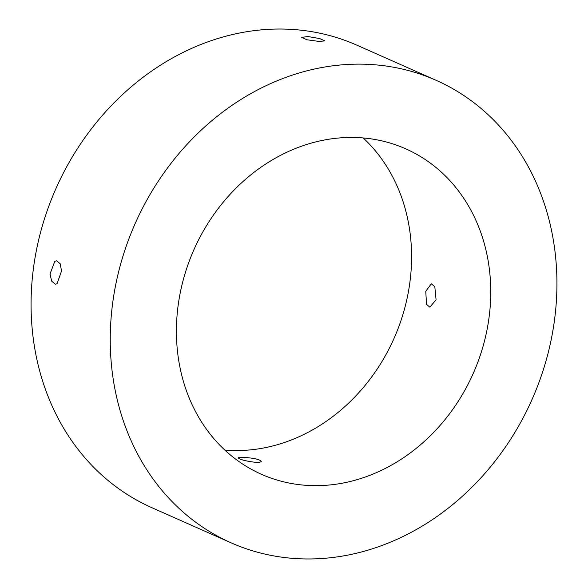 <?xml version="1.0" encoding="UTF-8"?>
<svg xmlns="http://www.w3.org/2000/svg" width="588" height="588" viewBox="0 0 588 588"><rect width="100%" height="100%" fill="white"/><g stroke="black" fill="none" stroke-linecap="round" stroke-linejoin="round"><path stroke-width="0.88" d="M434.819 286.635L436.068 299.748L429.887 307.186L426.513 304.371L425.763 291.288L431.32 283.806L434.819 286.635M436.127 80.313L356.96 45.203A252.958 217.053 113.9 0 0 291.78 29.4A252.958 217.053 113.9 0 0 42.579 225.079A252.958 217.053 113.9 0 0 151.873 507.687L231.04 542.798A252.958 217.053 113.9 0 0 296.22 558.6A252.958 217.053 113.9 0 0 545.421 362.921A252.958 217.053 113.9 0 0 436.127 80.313A252.958 217.053 113.9 0 0 370.947 64.504A252.958 217.053 113.9 0 0 121.753 260.19A252.958 217.053 113.9 0 0 231.04 542.798M224.8 450.048A178.01 152.74 113.9 0 0 228.122 450.298A178.01 152.74 113.9 0 0 394.813 336.615A178.01 152.74 113.9 0 0 363.2 137.952M359.878 137.702A178.01 152.74 113.9 0 0 184.514 275.404A178.01 152.74 113.9 0 0 261.425 474.281A178.01 152.74 113.9 0 0 307.289 485.401A178.01 152.74 113.9 0 0 482.652 347.699A178.01 152.74 113.9 0 0 405.742 148.83A178.01 152.74 113.9 0 0 359.878 137.702M261.3 461.279C261.094 462.124 259.051 462.462 255.17 462.286C245.674 461.095 240 459.61 238.14 457.846L238.14 457.817C238.294 457.31 240.308 457.17 244.174 457.413C253.751 458.081 259.462 459.368 261.3 461.279L261.3 461.315M306.987 39.778L318.828 41.395L324.877 40.91L319.607 38.543L307.833 36.522L301.725 37.404L306.987 39.778M57.065 283.703L61.549 270.972L60.197 263.828L56.713 260.807L54.824 261.293L50.031 274.001L51.685 281.167L55.272 284.188L57.065 283.703"/></g></svg>
